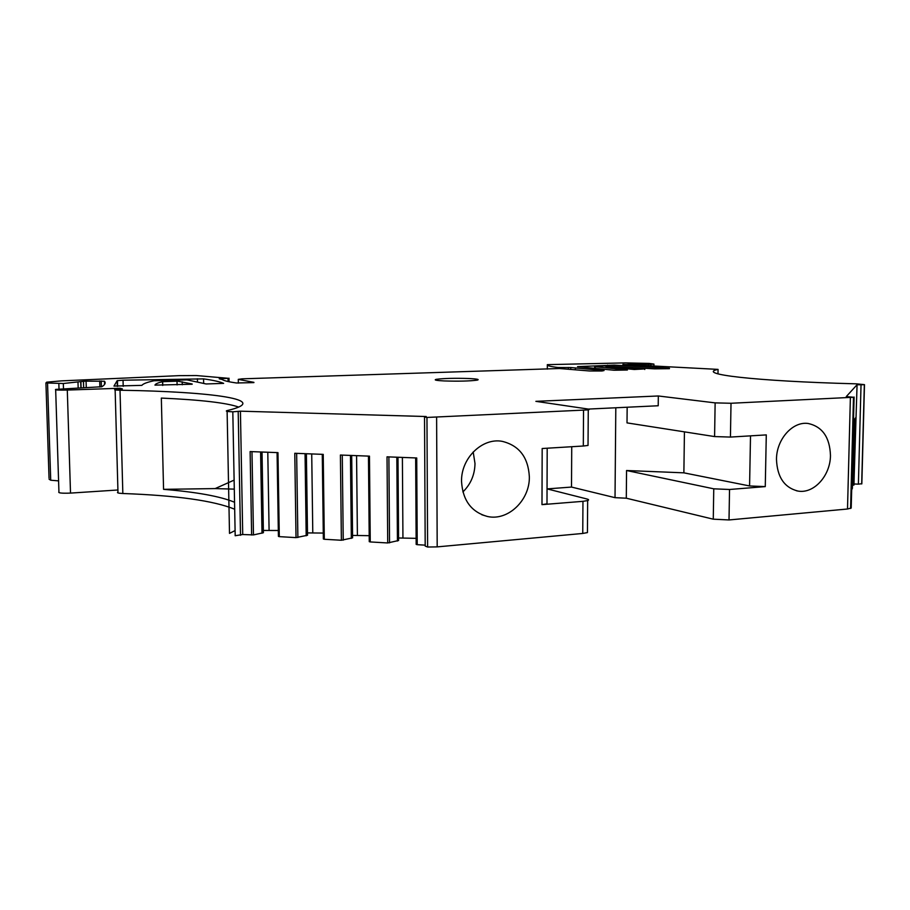 <?xml version="1.0" encoding="UTF-8"?>
<svg xmlns="http://www.w3.org/2000/svg" width="910" height="910" viewBox="0 0 910 910"><rect width="100%" height="100%" fill="white"/><g stroke="black" fill="none" stroke-linecap="round" stroke-linejoin="round"><path stroke-width="1.36" d="M588.292 409.079L658.214 405.758L658.328 395.975L715.135 402.88L714.589 436.572L627.013 422.888L627.161 407.236M86.268 387.558L86.075 381.142L104.479 381.233C105.924 382.928 105.048 384.759 101.852 386.727L55.658 389.4C54.475 390.015 58.354 390.242 67.294 390.06L120.075 388.251L122.361 388.877L115.126 389.457C113.716 389.855 115.343 390.106 120.018 390.219C213.167 391.709 272.989 399.854 227.09 410.603C225.123 411.183 227.034 411.593 232.812 411.809L240.422 411.172L426.233 416.53L424.526 416.973L426.961 417.451L588.269 409.887C589.748 409.568 589.498 409.25 587.507 408.943L535.876 401.344L658.328 395.975M634.407 365.501L634.429 363.92L622.895 364.774M634.429 363.92L650.821 364.33L650.798 366.446M253.913 382.348L238.283 379.368L242.174 378.833L559.445 368.516L589.805 370.996L602.022 370.973L604.047 370.552L570.752 367.538L558.069 367.503C550.266 366.571 546.694 365.615 547.342 364.648L625.488 362.897L649.262 363.431L653.949 364.102L650.821 364.33M253.901 382.61L236.373 382.985C228.546 381.859 223.826 380.698 222.211 379.481L219.23 378.799L228.023 378.287L228.091 381.54M63.495 388.729L63.325 383.508L45.921 382.951L46.683 382.166L61.38 380.88L179.35 375.637L196.344 375.546L228.023 378.287M63.325 383.508L83.481 381.301L83.674 387.637M86.075 381.142L83.481 381.301M855.673 417.713L853.898 485.087L857.072 384.714L846.266 396.601L853.489 397.26L731.014 403.266L715.135 402.88M857.072 384.714L861.031 384.793L858.392 484.154L854.467 483.995M622.906 364.387L718.058 369.392C695.809 373.953 753.036 381.153 856.31 383.838L864.489 384.646L861.031 384.793M203.567 378.878C213.111 380.209 219.81 381.711 223.644 383.372L206.092 383.963L187.039 379.891L154.04 380.744C147.113 382.234 143.063 383.77 141.88 385.362L113.977 386.079L117.174 380.676L123.043 380.209L203.567 378.878L203.658 383.44M634.281 369.494L644.78 368.914L606.037 366.696L634.281 369.494M669.441 368.254L614.227 365.126L577.543 366.639L614 370.245L627.399 370.017L595.242 366.707L603.853 365.945L654.643 368.846L669.43 368.675M192.169 383.986L177.587 381.165L162.571 381.688C157.862 382.803 155.326 383.952 154.962 385.123L192.169 384.225M468.991 378.514C477.079 378.924 479.809 379.459 477.204 380.13C469.81 381.119 458.799 381.392 444.148 380.937C436.254 380.528 433.615 379.993 436.22 379.334C443.568 378.355 454.488 378.082 468.991 378.514M750.511 435.856L749.578 485.951L765.264 486.611L729.536 489.489L729.012 519.951L713.269 519.178L626.296 498.202L615.023 497.668L615.808 407.771M626.296 498.202L626.558 470.515L713.759 488.818L729.536 489.489M749.578 485.951L683.876 472.836L626.558 470.515M683.876 472.836L684.434 431.863M765.264 486.611L766.288 434.9L730.434 437.073L714.589 436.572M575.336 367.993L575.336 369.517M45.921 382.951L49.038 478.068M49.072 479.195L50.721 480.218L58.581 480.878M67.294 390.06L70.514 493.095C61.641 493.436 57.785 493.004 58.934 491.787L55.669 389.844M120.075 388.251L120.086 388.979M70.514 493.095L117.913 489.989M120.018 390.219L122.839 493.504C118.198 493.265 116.582 492.776 117.97 492.014L115.138 389.924M122.839 493.504C176.483 495.472 213.759 500.705 234.678 509.213M235.087 530.575L229.502 533.385L227.113 411.365M234.291 489.125L215.147 488.59L163.561 489.341L161.332 398.079C200.939 399.854 226.738 402.857 238.738 407.1M163.561 489.341C196.628 492.048 220.288 496.348 234.541 502.24M240.422 411.172L242.72 534.511L235.189 535.74L232.812 411.809M242.72 534.511L253.469 534.921L251.979 451.644M251.626 535.023L250.125 451.565L277.971 452.634L279.302 536.638L278.414 536.377L277.072 452.6M306.386 453.726L307.523 535.262L296.023 537.617L279.302 536.638M296.023 537.617L294.783 453.282L323.232 454.374L324.301 539.266L323.357 538.993L322.276 454.34M351.704 455.478L352.579 537.856L341.375 540.256L324.301 539.266M341.375 540.256L340.408 455.034L369.471 456.149L370.256 541.939L369.255 541.666L368.459 456.115M398 457.252L398.591 540.506L387.717 542.963L370.256 541.939M387.717 542.963L387.023 456.831L416.723 457.969L417.224 544.68L425.186 545.147M587.451 531.019L587.439 532.589L582.753 533.453L437.187 546.887L427.609 547.024L425.197 546.091L424.526 417.235M546.99 502.377L546.99 503.822L541.985 504.64L582.957 501.33L582.753 533.453M541.985 504.64L542.178 448.516L583.31 446.014L588.031 445.445L588.031 444.41M461.541 481.526C460.904 458.253 482.232 437.483 502.218 441.35C519.178 445.513 528.221 457.309 529.347 476.738C529.916 500.25 507.951 521.328 487.339 516.459C471.334 511.977 462.735 500.329 461.541 481.526M729.012 519.951L847.506 509.009L851.203 508.03L854.103 397.044M776.48 459.322C776.469 439.166 792.803 421.012 808.342 423.514C822.458 426.756 829.829 437.414 830.466 455.512C830.398 475.771 813.79 494.096 797.888 491.047C784.318 487.623 777.185 477.045 776.48 459.322M851.68 489.842L852.386 488.363L854.171 419.851L855.73 417.622L853.955 485.041M861.827 483.71L858.392 484.154M182.216 381.802L182.284 384.771M571.73 446.719L571.503 487.066L547.149 488.897M615.023 497.668L571.503 487.066M853.898 485.087L852.465 485.166M415.654 457.923L416.166 544.396L417.224 544.68M398.58 537.981L416.12 538.345M352.545 535.421L369.198 535.683M323.277 533.067L307.489 532.907M263.365 530.45L278.324 530.507M262.023 452.031L263.399 532.725L253.469 534.921M234.12 480.116L215.147 488.59M547.047 488.875L586.904 498.976C588.872 499.499 589.123 500.034 587.655 500.568L582.957 501.33M462.894 491.935C470.743 484.234 474.781 474.758 474.997 463.497L473.189 451.963M402.937 537.594L402.391 457.423M397.431 541.052L396.828 457.207M357.391 535L356.572 455.66M351.328 538.39L350.452 455.421M312.778 532.475L311.721 453.931M306.192 535.785L305.055 453.68M269.087 529.984L267.79 452.247M262 533.237L260.601 451.974M731.014 403.266L730.434 437.073M631.586 365.331L631.597 363.909M642.346 365.968L642.369 364.341M648.546 366.32L648.568 364.398M547.331 365.092L547.32 369.13M558.069 367.503L558.058 368.561M560.458 367.572L560.458 368.482M568.42 367.469L568.409 368.812M570.752 367.538L570.752 369.05M238.283 379.368L238.352 383.133M47.559 383.474L50.721 480.218M58.843 383.736L59.014 389.014M78.158 387.831L77.998 382.405M81.092 387.728L80.922 382.041M83.629 387.649L83.436 381.313M99.713 380.96L99.884 387.023M101.237 380.971L101.408 386.852M104.479 381.233L104.57 384.452M238.192 411.57L240.524 535.285M426.961 417.451L427.609 547.024M436.618 417.372L437.187 546.887M583.538 410.33L583.31 446.014M850.384 397.545L847.506 509.009M864.489 384.646L861.827 483.87M718.058 369.392L717.979 373.885M117.174 380.676L117.333 386.397M123.043 380.209L123.203 386.306M197.413 378.731L197.493 382.12M644.769 369.494L644.78 368.914M612.589 367.458L612.612 366.639M595.242 366.707L595.231 368.721M607.607 365.115L607.607 365.877M614.227 365.126L614.227 366.161M162.571 381.688L162.662 385.43M713.269 519.178L713.759 488.818M296.649 453.362L297.877 537.514M342.274 455.114L343.229 540.153M388.888 456.9L389.56 542.849M854.706 419.078L852.977 485.166M653.949 364.102L653.915 366.616M228.99 378.196L229.058 381.745M80.899 387.74L80.728 382.086M588.269 409.887L588.031 445.445M853.489 397.26L850.588 508.462M864.341 384.691L861.679 483.961M117.447 380.585L117.606 386.397M594.662 366.628L594.639 368.664M162.662 381.665L162.754 385.43M177.018 381.563L177.097 384.941M436.22 379.334L436.231 380.232M587.655 500.568L587.439 532.589M547.194 448.209L546.99 503.822M481.811 514.741L487.339 516.459M796.443 490.763L797.888 491.047"/></g></svg>
